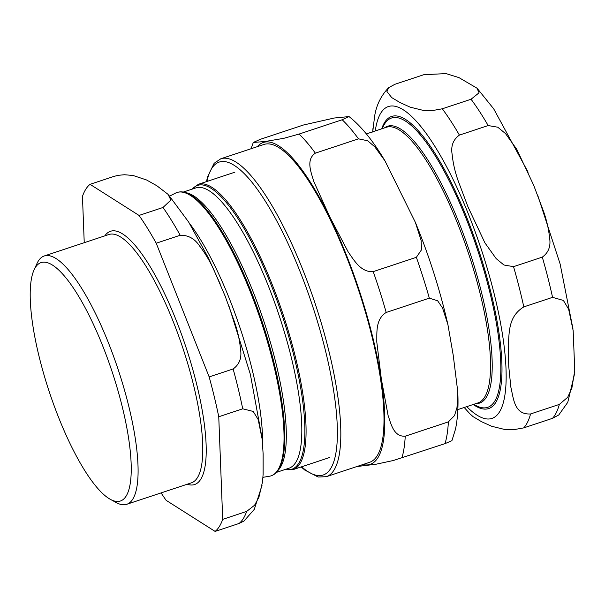 <?xml version="1.0" encoding="UTF-8"?>
<svg xmlns="http://www.w3.org/2000/svg" width="605" height="605" viewBox="0 0 605 605"><rect width="100%" height="100%" fill="white"/><g stroke="black" fill="none" stroke-linecap="round" stroke-linejoin="round"><path stroke-width="0.91" d="M102.918 346.431A125.606 32.965 71.6 0 1 110.239 499.276A125.606 32.965 71.6 0 1 58.443 417.034A125.606 32.965 71.6 0 1 34.099 269.838A125.606 32.965 71.6 0 1 102.918 346.431M139.044 215.433L163.01 207.477L170.867 200.073L168.039 194.341L156.945 185.811L146.607 179.995L133.017 175.465L124.471 174.747L118.436 175.291L114.012 176.373L90.047 184.328L139.044 215.433A185.274 48.627 71.6 0 1 156.226 243.218L180.192 235.262C188.261 235.073 194.749 238.673 199.642 246.054C205.155 253.223 209.935 261.254 213.988 270.17L225.09 295.996L234.649 322.344C237.773 331.563 239.724 340.539 240.51 349.274C241.917 357.812 239.459 364.384 233.129 368.967L209.164 376.923A185.274 48.627 71.6 0 1 218.753 416.762L242.718 408.806L253.192 411.43L258.169 419.515L262.177 439.313L263.13 453.992L263.122 474.275L262.51 481.86L258.917 497.227L254.599 505.205L246.666 511.414L222.701 519.37A185.274 48.627 71.6 0 1 215.108 531.417L239.073 523.469L243.944 521.071M161.111 492.901A185.274 48.627 71.6 0 0 166.118 500.32L215.108 531.417M222.701 519.37L218.753 416.762M209.164 376.923L156.226 243.218M90.047 184.328A185.274 48.627 71.6 0 0 82.454 196.383L84.239 242.696M34.099 269.838L36.958 263.583A130.839 34.341 71.6 0 1 44.263 255.96A130.839 34.341 71.6 0 1 108.643 343.368A130.839 34.341 71.6 0 1 126.679 504.32A130.839 34.341 71.6 0 1 116.266 502.581L110.239 499.276M442.3 108.787L431.909 110.662L423.485 110.443L410.205 107.176L400.192 102.646L391.73 97.609L386.935 91.529L388.667 87.649L394.944 84.276L423.704 74.733L445.983 73.583L458.908 77.591L476.952 88.156L479.069 92.799L471.061 99.243L442.3 108.787A185.274 48.627 71.6 0 1 459.407 135.096L488.167 125.553L497.764 127.209L505.538 133.599L516.821 149.405L533.67 185.221L543.456 211.153C546.655 220.22 548.69 229.061 549.544 237.667C551.019 246.084 548.606 252.565 542.299 257.117L513.539 266.661L503.942 265.005L496.176 258.622L484.892 242.817L468.043 207.001L458.257 181.069C455.051 171.994 453.016 163.153 452.169 154.555C450.687 146.138 453.1 139.649 459.407 135.096M530.577 413.956C514.084 414.969 513.584 398.279 510.854 387.177L508.76 366.539L508.215 345.394C509.455 332.977 507.86 316.649 523.809 306.894L552.562 297.35L563.399 300.435L568.647 309.238L573.169 330.632L574.75 370.547L571.861 388.153L567.709 397.273L559.338 404.412L530.577 413.956A185.274 48.627 71.6 0 1 523.741 427.879L552.501 418.335L558.778 414.962L567.77 402.317L574.493 374.094M470.017 413.949L473.163 416.701L481.625 421.738L491.646 426.26L504.925 429.535L513.342 429.754L523.741 427.879M372.967 128.366L372.71 131.799M220.802 158.775L263.946 144.459A167.479 43.953 71.6 0 1 294.975 162.329A167.479 43.953 71.6 0 1 371.614 335.041A167.479 43.953 71.6 0 1 369.436 462.371L326.299 476.687A167.479 43.953 -108.4 0 0 337.197 392.252A167.479 43.953 -108.4 0 0 251.839 176.645A167.479 43.953 -108.4 0 0 220.802 158.775L214.117 163.312L207.515 177.015L206.487 181.613M299.059 134.076L283.805 138.318L265.277 141.479L253.351 142.447L260.241 139.339L303.377 125.031L334.187 118.028L349.032 116.584L342.196 119.76L299.059 134.076A185.274 48.627 71.6 0 1 315.356 153.156L358.5 138.847L367.621 140.746L374.722 146.743L384.984 160.862L415.393 222.406L421.125 240.427L421.511 249.789L416.361 257.314L373.224 271.63C360.61 272.462 353.88 259.855 348.261 252.073L329.922 217.165L313.791 181.515C311.303 172.697 305.555 159.758 315.356 153.156M429.331 298.144L437.642 300.768L442.542 307.983L447.934 324.726L453.221 355.241L457.751 391.579L457.017 407.377L454.536 415.559L448.373 421.882L405.237 436.197C393.56 436.901 391.019 423.727 388.123 415.582L381.339 379.093L376.779 341.878C377.006 332.69 375.448 319.19 386.194 312.46L429.331 298.144A185.274 48.627 71.6 0 0 416.361 257.314M356.874 466.538L376.045 464.224L393.333 460.511L445.038 443.631L451.92 440.652L455.436 429.384C457.705 418.751 458.484 406.152 457.751 391.579M262.585 444.055A146.002 38.319 -108.4 0 0 229.817 299.785A146.002 38.319 -108.4 0 0 189.327 223.139M169.634 196.133L175.556 193.093A149.276 39.181 71.6 0 1 255 304.028A149.276 39.181 71.6 0 1 277.854 470.047A149.276 39.181 71.6 0 1 269.512 476.226L262.933 477.33M329.543 457.524L293.009 469.646A150.312 39.454 -108.4 0 0 299.838 463.816A150.312 39.454 -108.4 0 0 272.28 284.736A150.312 39.454 -108.4 0 0 198.327 184.321L234.861 172.198M278.625 469.329A148.838 39.06 -108.4 0 0 282.739 458.545A148.838 39.06 -108.4 0 0 262.056 321.542A148.838 39.06 -108.4 0 0 196.731 199.355C188.571 192.352 181.515 190.257 175.556 193.093M192.36 189.055A149.564 39.257 71.6 0 1 271.229 285.257A149.564 39.257 71.6 0 1 298.651 463.438A149.564 39.257 71.6 0 1 285.394 469.412M277.816 470.637A147.696 38.765 -108.4 0 0 263.75 320.983A147.696 38.765 -108.4 0 0 185.554 192.609M183.33 192.057L195.937 187.875A147.696 38.765 71.6 0 1 268.597 286.543A147.696 38.765 71.6 0 1 295.686 462.5A147.696 38.765 71.6 0 1 288.971 468.225L276.364 472.407M163.01 207.477A185.274 48.627 71.6 0 1 180.192 235.262M233.129 368.967A185.274 48.627 71.6 0 1 242.718 408.806M246.666 511.414A185.274 48.627 71.6 0 1 239.073 523.469M104.816 235.867A133.455 35.029 71.6 0 1 176.206 320.363A133.455 35.029 71.6 0 1 200.679 479.364A133.455 35.029 71.6 0 1 187.24 484.227M44.263 255.96L108.976 234.483A130.839 34.341 71.6 0 1 173.348 321.898A130.839 34.341 71.6 0 1 197.343 477.776A130.839 34.341 71.6 0 1 191.392 482.851L126.679 504.32M473.193 404.503A153.95 40.406 -108.4 0 0 501.802 361.041A153.95 40.406 -108.4 0 0 464.723 212.484A153.95 40.406 -108.4 0 0 381.71 128.82M382.224 128.646L383.071 126.8A152.475 40.021 71.6 0 1 463.929 213.149A152.475 40.021 71.6 0 1 500.471 356.859A152.475 40.021 71.6 0 1 475.492 405.312L473.707 404.329M475.954 403.588A145.85 38.281 -108.4 0 0 456.805 217.308A145.85 38.281 -108.4 0 0 384.47 127.897M375.274 130.952A164.341 43.129 71.6 0 1 379.607 115.237A164.341 43.129 71.6 0 1 466.387 209.111A164.341 43.129 71.6 0 1 506.158 376.015A164.341 43.129 71.6 0 1 466.757 406.643M366.358 133.909L386.444 127.247A145.238 38.115 71.6 0 1 455.353 217.959A145.238 38.115 71.6 0 1 485.709 395.178A145.238 38.115 71.6 0 1 477.927 402.93L457.841 409.6M542.299 257.117A185.274 48.627 71.6 0 1 552.562 297.35M559.338 404.412A185.274 48.627 71.6 0 1 552.501 418.335M471.061 99.243A185.274 48.627 71.6 0 1 488.167 125.553M513.539 266.661A185.274 48.627 71.6 0 1 523.809 306.894M206.948 181.462A164.862 43.273 71.6 0 1 249.782 179.647A164.862 43.273 71.6 0 1 333.809 391.881A164.862 43.273 71.6 0 1 301.63 466.788M405.237 436.197A185.274 48.627 71.6 0 1 401.902 457.947M257.329 146.66A169.574 44.505 71.6 0 1 294.703 160.567A169.574 44.505 71.6 0 1 381.135 378.866A169.574 44.505 71.6 0 1 362.818 464.564M373.224 271.63A185.274 48.627 71.6 0 1 386.194 312.46M448.373 421.882A185.274 48.627 71.6 0 1 445.038 443.631M342.196 119.76A185.274 48.627 71.6 0 1 358.5 138.847M282.739 458.545L278.504 469.616C276.145 473.375 273.15 475.575 269.512 476.226M198.327 184.321L191.906 189.214M293.009 469.646L284.932 469.563M168.591 194.961L188.609 221.99L208.196 257.533L220.061 283.692M224.584 294.711L225.741 297.63M228.94 305.971L250.357 374.321L262.026 437.891M262.003 485.475L254.281 509.365L243.951 521.079M533.678 185.243L534.147 186.393M537.822 195.596L560.139 264.037L572.943 328.757M477.428 88.663L493.718 108.862L528.127 172.198M388.667 87.642C380.984 95.726 376.287 105.315 374.601 116.394L372.703 132.064M464.201 407.49L470.501 414.448M301.169 466.939L304.867 470.108L318.154 477.027L326.299 476.687M253.351 142.319L251.083 148.724M349.032 116.584C361.094 126.082 373.081 140.844 384.984 160.862M415.393 222.406C429.225 256.059 440.069 290.166 447.934 324.726"/></g></svg>
